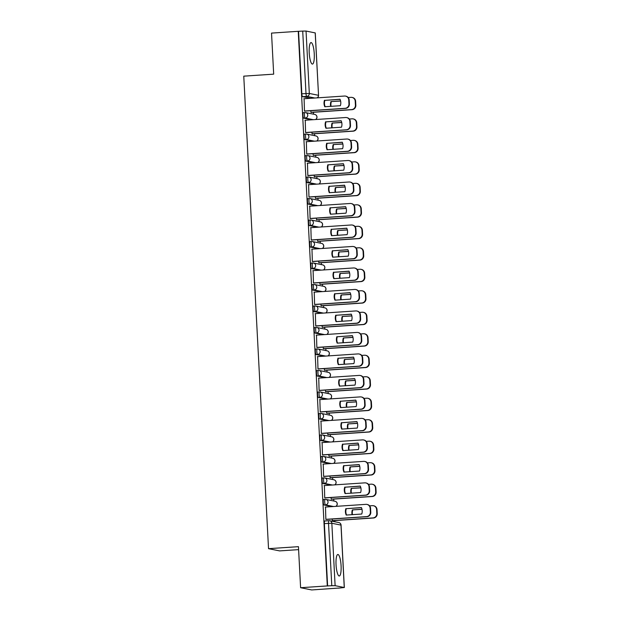 <?xml version="1.0" encoding="UTF-8"?>
<svg xmlns="http://www.w3.org/2000/svg" width="621" height="621" viewBox="0 0 621 621"><rect width="100%" height="100%" fill="white"/><g stroke="black" fill="none" stroke-linecap="round" stroke-linejoin="round"><path stroke-width="0.93" d="M325.125 499.385L323.727 499.478A2.763 0.637 86.2 0 0 323.688 499.47A2.763 0.637 86.2 0 0 323.231 502.102A2.763 0.637 86.2 0 0 324.015 504.982L325.497 504.889A2.763 0.637 -93.8 0 1 324.705 502.001A2.763 0.637 -93.8 0 1 325.163 499.369A2.763 0.637 -93.8 0 1 325.202 499.377A2.763 2.686 101.4 0 1 328.035 501.954A2.763 2.686 -78.6 0 1 325.497 504.889L333.578 506.519M323.999 477.891L322.602 477.984A2.763 0.637 86.2 0 0 322.563 477.984A2.763 0.637 86.2 0 0 322.097 480.607A2.763 0.637 86.2 0 0 322.889 483.495L324.364 483.394A2.763 0.637 -93.8 0 1 323.58 480.514A2.763 0.637 -93.8 0 1 324.038 477.883A2.763 0.637 -93.8 0 1 324.077 477.883A2.763 2.686 101.4 0 1 326.91 480.46A2.763 2.686 -78.6 0 1 324.364 483.394L332.452 485.024M322.873 456.404L321.476 456.497A2.763 0.637 86.2 0 0 321.437 456.489A2.763 0.637 86.2 0 0 320.972 459.121A2.763 0.637 86.2 0 0 321.763 462.001L323.238 461.908A2.763 0.637 -93.8 0 1 322.454 459.02A2.763 0.637 -93.8 0 1 322.912 456.396A2.763 0.637 -93.8 0 1 322.951 456.396A2.763 2.686 101.4 0 1 325.784 458.973A2.763 2.686 -78.6 0 1 323.238 461.908L331.327 463.538M321.748 434.91L320.351 435.003A2.763 0.637 86.2 0 0 320.312 435.003A2.763 0.637 86.2 0 0 319.846 437.626A2.763 0.637 86.2 0 0 320.638 440.514L322.113 440.413A2.763 0.637 -93.8 0 1 321.321 437.533A2.763 0.637 -93.8 0 1 321.787 434.902A2.763 0.637 -93.8 0 1 321.825 434.902A2.763 2.686 101.4 0 1 324.651 437.479A2.763 2.686 -78.6 0 1 322.113 440.413L330.201 442.043M320.622 413.423L319.225 413.516A2.763 0.637 86.2 0 0 319.186 413.508A2.763 0.637 86.2 0 0 318.72 416.14A2.763 0.637 86.2 0 0 319.512 419.02L320.987 418.927A2.763 0.637 -93.8 0 1 320.195 416.039A2.763 0.637 -93.8 0 1 320.661 413.415A2.763 0.637 -93.8 0 1 320.7 413.415A2.763 2.686 101.4 0 1 323.525 415.992A2.763 2.686 -78.6 0 1 320.987 418.927L329.076 420.557M319.497 391.929L318.099 392.022A2.763 0.637 86.2 0 0 318.061 392.022A2.763 0.637 86.2 0 0 317.595 394.645A2.763 0.637 86.2 0 0 318.387 397.533L319.862 397.432A2.763 0.637 -93.8 0 1 319.07 394.552A2.763 0.637 -93.8 0 1 319.536 391.921A2.763 0.637 -93.8 0 1 319.574 391.921A2.763 2.686 101.4 0 1 322.4 394.498A2.763 2.686 -78.6 0 1 319.862 397.432L327.95 399.062M318.371 370.442L316.974 370.535A2.763 0.637 86.2 0 0 316.935 370.527A2.763 0.637 86.2 0 0 316.469 373.159A2.763 0.637 86.2 0 0 317.261 376.047L318.736 375.946A2.763 0.637 -93.8 0 1 317.944 373.058A2.763 0.637 -93.8 0 1 318.41 370.434A2.763 0.637 -93.8 0 1 318.449 370.434A2.763 2.686 101.4 0 1 321.274 373.011A2.763 2.686 -78.6 0 1 318.736 375.946L326.825 377.576M317.238 348.948L315.848 349.041A2.763 0.637 86.2 0 0 315.802 349.041A2.763 0.637 86.2 0 0 315.344 351.665A2.763 0.637 86.2 0 0 316.136 354.552L317.61 354.451A2.763 0.637 -93.8 0 1 316.819 351.571A2.763 0.637 -93.8 0 1 317.284 348.94A2.763 0.637 -93.8 0 1 317.323 348.94A2.763 2.686 101.4 0 1 320.149 351.517A2.763 2.686 -78.6 0 1 317.61 354.451L325.691 356.081M316.112 327.461L314.723 327.554A2.763 0.637 86.2 0 0 314.676 327.546A2.763 0.637 86.2 0 0 314.218 330.178A2.763 0.637 86.2 0 0 315.01 333.066L316.485 332.965A2.763 0.637 -93.8 0 1 315.693 330.077A2.763 0.637 -93.8 0 1 316.151 327.453A2.763 0.637 -93.8 0 1 316.198 327.453A2.763 2.686 101.4 0 1 319.023 330.03A2.763 2.686 -78.6 0 1 316.485 332.965L324.566 334.595M314.987 305.967L313.589 306.06A2.763 0.637 86.2 0 0 313.551 306.06A2.763 0.637 86.2 0 0 313.093 308.684A2.763 0.637 86.2 0 0 313.884 311.571L315.359 311.47A2.763 0.637 -93.8 0 1 314.568 308.59A2.763 0.637 -93.8 0 1 315.026 305.959A2.763 0.637 -93.8 0 1 315.072 305.959A2.763 2.686 101.4 0 1 317.898 308.536A2.763 2.686 -78.6 0 1 315.359 311.47L323.44 313.1M313.861 284.48L312.464 284.573A2.763 0.637 86.2 0 0 312.425 284.565A2.763 0.637 86.2 0 0 311.967 287.197A2.763 0.637 86.2 0 0 312.759 290.085L314.234 289.984A2.763 0.637 -93.8 0 1 313.442 287.096A2.763 0.637 -93.8 0 1 313.9 284.472A2.763 0.637 -93.8 0 1 313.939 284.472A2.763 2.686 101.4 0 1 316.772 287.049A2.763 2.686 -78.6 0 1 314.234 289.984L322.315 291.614M312.736 262.986L311.338 263.079A2.763 0.637 86.2 0 0 311.3 263.079A2.763 0.637 86.2 0 0 310.842 265.703A2.763 0.637 86.2 0 0 311.626 268.59L313.108 268.489A2.763 0.637 -93.8 0 1 312.316 265.609A2.763 0.637 -93.8 0 1 312.774 262.978A2.763 0.637 -93.8 0 1 312.813 262.978A2.763 2.686 101.4 0 1 315.647 265.555A2.763 2.686 -78.6 0 1 313.108 268.489L321.189 270.119M311.61 241.499L310.213 241.592A2.763 0.637 86.2 0 0 310.174 241.585A2.763 0.637 86.2 0 0 309.708 244.216A2.763 0.637 86.2 0 0 310.5 247.104L311.975 247.003A2.763 0.637 -93.8 0 1 311.191 244.115A2.763 0.637 -93.8 0 1 311.649 241.491A2.763 0.637 -93.8 0 1 311.688 241.491A2.763 2.686 101.4 0 1 314.521 244.069A2.763 2.686 -78.6 0 1 311.975 247.003L320.063 248.633M310.484 220.005L309.087 220.098A2.763 0.637 86.2 0 0 309.048 220.098A2.763 0.637 86.2 0 0 308.583 222.722A2.763 0.637 86.2 0 0 309.374 225.609L310.849 225.508A2.763 0.637 -93.8 0 1 310.065 222.629A2.763 0.637 -93.8 0 1 310.523 219.997A2.763 0.637 -93.8 0 1 310.562 220.005A2.763 2.686 101.4 0 1 313.395 222.574A2.763 2.686 -78.6 0 1 310.849 225.508L318.938 227.139M309.359 198.518L307.962 198.611A2.763 0.637 86.2 0 0 307.923 198.604A2.763 0.637 86.2 0 0 307.457 201.235A2.763 0.637 86.2 0 0 308.249 204.123L309.724 204.022A2.763 0.637 -93.8 0 1 308.932 201.134A2.763 0.637 -93.8 0 1 309.398 198.51A2.763 0.637 -93.8 0 1 309.437 198.51A2.763 2.686 101.4 0 1 312.262 201.088A2.763 2.686 -78.6 0 1 309.724 204.022L317.812 205.652M308.233 177.024L306.836 177.117A2.763 0.637 86.2 0 0 306.797 177.117A2.763 0.637 86.2 0 0 306.332 179.741A2.763 0.637 86.2 0 0 307.123 182.628L308.598 182.527A2.763 0.637 -93.8 0 1 307.806 179.648A2.763 0.637 -93.8 0 1 308.272 177.016A2.763 0.637 -93.8 0 1 308.311 177.024A2.763 2.686 101.4 0 1 311.137 179.593A2.763 2.686 -78.6 0 1 308.598 182.527L316.687 184.158M307.108 155.537L305.711 155.63A2.763 0.637 86.2 0 0 305.672 155.623A2.763 0.637 86.2 0 0 305.206 158.254A2.763 0.637 86.2 0 0 305.998 161.142L307.473 161.041A2.763 0.637 -93.8 0 1 306.681 158.153A2.763 0.637 -93.8 0 1 307.147 155.529A2.763 0.637 -93.8 0 1 307.185 155.529A2.763 2.686 101.4 0 1 310.011 158.107A2.763 2.686 -78.6 0 1 307.473 161.041L315.561 162.671M305.982 134.043L304.585 134.136A2.763 0.637 86.2 0 0 304.546 134.136A2.763 0.637 86.2 0 0 304.08 136.76A2.763 0.637 86.2 0 0 304.872 139.647L306.347 139.546A2.763 0.637 -93.8 0 1 305.555 136.667A2.763 0.637 -93.8 0 1 306.021 134.035A2.763 0.637 -93.8 0 1 306.06 134.043A2.763 2.686 101.4 0 1 308.885 136.612A2.763 2.686 -78.6 0 1 306.347 139.546L314.436 141.177M304.849 112.556L303.459 112.649A2.763 0.637 86.2 0 0 303.413 112.642A2.763 0.637 86.2 0 0 302.955 115.273A2.763 0.637 86.2 0 0 303.747 118.161L305.221 118.06A2.763 0.637 -93.8 0 1 304.43 115.172A2.763 0.637 -93.8 0 1 304.895 112.548A2.763 0.637 -93.8 0 1 304.934 112.548A2.763 2.686 101.4 0 1 307.76 115.126A2.763 2.686 -78.6 0 1 305.221 118.06L313.302 119.69M314.257 53.833A10.782 2.484 86.2 0 0 311.02 42.57A10.782 2.484 86.2 0 0 309.219 52.816A10.782 2.484 86.2 0 0 312.456 64.079A10.782 2.484 86.2 0 0 314.257 53.833M341.084 565.747A10.782 2.484 86.2 0 0 337.847 554.483A10.782 2.484 86.2 0 0 336.046 564.73A10.782 2.484 86.2 0 0 339.283 575.993A10.782 2.484 86.2 0 0 341.084 565.747M300.603 587.714L298.445 546.666L268.528 548.669L243.766 76.158L273.682 74.155L271.532 33.099L298.235 31.314L327.298 585.929L300.603 587.714L311.688 589.95L338.383 588.079M334.905 521.78L334.843 520.584M333.819 501.015L333.718 499.09M332.693 479.528L332.592 477.603M331.567 458.034L331.467 456.109M330.442 436.547L330.341 434.622M329.316 415.053L329.215 413.128M328.191 393.567L328.09 391.641M327.057 372.072L326.957 370.147M325.932 350.586L325.831 348.66M324.806 329.091L324.705 327.166M323.681 307.605L323.58 305.679M322.555 286.11L322.454 284.185M321.43 264.624L321.329 262.699M320.304 243.137L320.203 241.204M319.178 221.643L319.078 219.718M318.053 200.156L317.952 198.223M316.927 178.662L316.826 176.737M315.802 157.175L315.701 155.242M314.668 135.681L314.568 133.756M313.543 114.194L313.442 112.261M298.6 549.632L279.613 550.897L268.528 548.669M338.383 588.165L344.259 587.513L335.115 585.665L331.785 585.719L328.517 523.309A2.763 0.637 -93.8 0 1 328.975 520.685A2.763 0.637 -93.8 0 1 329.014 520.685A2.763 2.686 -78.6 0 1 329.704 520.732A2.763 2.763 0 0 0 328.975 520.685L324.814 520.965A2.763 0.637 -93.8 0 1 324.853 520.965L328.936 520.693M327.298 585.929L331.785 585.719M310.702 98.297L302.621 96.666L306.782 96.387A2.763 0.637 -93.8 0 1 305.99 93.507L302.714 31.097L306.044 31.05L315.266 32.929L318.542 95.331L315.196 32.89M302.714 31.097L298.235 31.314M304.104 98.739L304.461 111.081L304.942 111.097M310.834 110.701L310.927 112.378L311.408 112.401M305.229 120.226L305.586 132.568L306.068 132.591M311.959 132.195L312.053 133.872L312.534 133.888M306.355 141.72L306.712 154.062L307.193 154.078M313.093 153.682L313.178 155.359L313.659 155.382M307.48 163.207L307.837 175.549L308.319 175.572M314.218 175.176L314.304 176.853L314.785 176.869M308.606 184.701L308.963 197.043L309.444 197.059M315.344 196.663L315.429 198.34L315.91 198.363M309.732 206.188L310.096 218.53L310.57 218.553M316.469 218.157L316.555 219.834L317.036 219.85M310.857 227.682L311.222 240.024L311.703 240.04M317.595 239.644L317.68 241.321L318.162 241.344M311.983 249.168L312.347 261.511L312.829 261.534M318.72 261.138L318.806 262.815L319.287 262.83M313.108 270.663L313.473 283.005L313.954 283.021M319.846 282.625L319.931 284.302L320.413 284.325M314.242 292.149L314.599 304.492L315.08 304.515M320.972 304.119L321.065 305.796L321.538 305.811M315.367 313.644L315.724 325.978L316.205 326.002M322.097 325.606L322.19 327.283L322.672 327.306M316.493 335.13L316.85 347.473L317.331 347.496M323.223 347.1L323.316 348.777L323.797 348.792M317.618 356.625L317.975 368.959L318.457 368.983M324.348 368.587L324.441 370.263L324.923 370.287M318.744 378.111L319.101 390.454L319.582 390.477M325.482 390.081L325.567 391.758L326.048 391.773M319.869 399.606L320.226 411.94L320.708 411.964M326.607 411.568L326.693 413.244L327.174 413.268M320.995 421.092L321.352 433.435L321.833 433.458M327.733 433.062L327.818 434.739L328.299 434.754M322.12 442.587L322.485 454.921L322.959 454.945M328.858 454.549L328.944 456.225L329.425 456.249M323.246 464.073L323.611 476.416L324.092 476.431M329.984 476.043L330.069 477.72L330.551 477.735M324.372 485.568L324.736 497.902L325.218 497.926M331.109 497.53L331.195 499.206L331.676 499.23M325.497 507.054L325.862 519.397L326.343 519.412M332.103 506.612L324.015 504.982M330.977 485.125L322.889 483.495M329.852 463.631L321.763 462.001M328.726 442.144L320.638 440.514M327.601 420.65L319.512 419.02M326.467 399.163L318.387 397.533M325.342 377.669L317.261 376.047M324.216 356.182L316.136 354.552M323.091 334.688L315.01 333.066M321.965 313.201L313.884 311.571M320.84 291.707L312.759 290.085M319.714 270.22L311.626 268.59M318.589 248.726L310.5 247.104M317.463 227.239L309.374 225.609M316.337 205.745L308.249 204.123M315.212 184.258L307.123 182.628M314.079 162.764L305.998 161.142M312.953 141.278L304.872 139.647M311.827 119.791L303.747 118.161M332.235 519.024L332.32 520.701L332.802 520.716M327.624 585.991L324.356 523.588A2.763 0.637 -93.8 0 1 324.814 520.965M298.561 31.376L301.829 93.779A2.763 0.637 86.2 0 0 302.621 96.666M325.187 106.727A8.64 8.391 101.4 0 1 324.892 100.361L340.067 99.344M304.461 111.019L345.144 108.295A4.145 4.029 -78.6 0 0 348.955 103.893L348.746 99.896A4.145 4.029 -78.6 0 0 345.54 96.1L345.959 96.185A4.145 4.029 101.4 0 1 349.165 99.981L349.375 103.979A4.145 4.029 101.4 0 1 345.563 108.38L304.655 111.12M324.473 100.276A8.64 8.391 101.4 0 0 324.814 106.75L340.355 105.71A8.64 8.391 101.4 0 0 340.013 99.236L324.892 100.361M345.54 96.1A4.145 4.029 -78.6 0 0 344.508 96.038L303.816 98.755M340.618 101.044L330.939 101.58A8.64 8.391 -78.6 0 0 330.698 106.362M330.939 101.58L340.587 100.936M310.919 112.323L351.61 109.599A4.145 4.029 -78.6 0 0 355.422 105.197L355.212 101.2A4.145 4.029 -78.6 0 0 350.966 97.334L348.202 97.52M331.358 101.665A8.64 8.391 -78.6 0 0 331.094 106.331M352.006 97.404L352.425 97.489A4.145 4.029 101.4 0 1 355.631 101.285L355.841 105.283A4.145 4.029 101.4 0 1 352.029 109.684L351.61 109.599M311.121 112.417L352.029 109.684M326.312 128.221A8.64 8.391 101.4 0 1 326.017 121.856L341.193 120.839M305.586 132.506L346.27 129.789A4.145 4.029 -78.6 0 0 350.081 125.38L349.871 121.39A4.145 4.029 -78.6 0 0 346.665 117.594L347.085 117.679A4.145 4.029 101.4 0 1 350.291 121.475L350.5 125.465A4.145 4.029 101.4 0 1 346.689 129.867L305.78 132.607M325.598 121.77A8.64 8.391 101.4 0 0 325.94 128.244L341.48 127.204A8.64 8.391 101.4 0 0 341.139 120.73L326.017 121.856M346.665 117.594A4.145 4.029 -78.6 0 0 345.633 117.524L304.942 120.249M327.438 149.708A8.64 8.391 101.4 0 1 327.143 143.342L342.318 142.325M306.712 154L347.395 151.276A4.145 4.029 -78.6 0 0 351.207 146.874L350.997 142.877A4.145 4.029 -78.6 0 0 347.791 139.081L348.21 139.166A4.145 4.029 101.4 0 1 351.416 142.962L351.626 146.96A4.145 4.029 101.4 0 1 347.822 151.361L306.906 154.101M326.724 143.257A8.64 8.391 101.4 0 0 327.065 149.731L342.606 148.691A8.64 8.391 101.4 0 0 342.264 142.217L327.143 143.342M347.791 139.081A4.145 4.029 -78.6 0 0 346.759 139.019L306.068 141.735M328.563 171.202A8.64 8.391 101.4 0 1 328.268 164.837L343.444 163.82M307.837 175.487L348.528 172.77A4.145 4.029 -78.6 0 0 352.332 168.361L352.123 164.371A4.145 4.029 -78.6 0 0 348.917 160.575L349.336 160.66A4.145 4.029 101.4 0 1 352.542 164.456L352.751 168.446A4.145 4.029 101.4 0 1 348.948 172.848L308.032 175.588M327.849 164.751A8.64 8.391 101.4 0 0 328.191 171.225L343.731 170.185A8.64 8.391 101.4 0 0 343.39 163.711L328.268 164.837M348.917 160.575A4.145 4.029 -78.6 0 0 347.884 160.505L307.193 163.23M341.744 122.539L332.064 123.074A8.64 8.391 -78.6 0 0 331.824 127.848M332.064 123.074L341.721 122.422M312.045 133.81L352.736 131.085A4.145 4.029 -78.6 0 0 356.547 126.684L356.338 122.694A4.145 4.029 -78.6 0 0 352.091 118.828L349.328 119.015M332.483 123.152A8.64 8.391 -78.6 0 0 332.219 127.825M353.132 118.898L353.551 118.984A4.145 4.029 101.4 0 1 356.757 122.772L356.966 126.769A4.145 4.029 101.4 0 1 353.155 131.171L352.736 131.085M312.247 133.911L353.155 131.171M342.87 144.025L333.19 144.561A8.64 8.391 -78.6 0 0 332.949 149.343M333.19 144.561L342.846 143.917M313.17 155.304L353.861 152.58A4.145 4.029 -78.6 0 0 357.673 148.178L357.463 144.181A4.145 4.029 -78.6 0 0 353.217 140.315L350.454 140.501M333.609 144.646A8.64 8.391 -78.6 0 0 333.345 149.312M354.257 140.385L354.676 140.47A4.145 4.029 101.4 0 1 357.882 144.266L358.092 148.264A4.145 4.029 101.4 0 1 354.28 152.665L353.861 152.58M313.372 155.397L354.28 152.665M343.995 165.52L334.315 166.048A8.64 8.391 -78.6 0 0 334.075 170.829M334.315 166.048L343.972 165.403M314.304 176.791L354.987 174.066A4.145 4.029 -78.6 0 0 358.798 169.665L358.589 165.667A4.145 4.029 -78.6 0 0 354.343 161.809L351.579 161.996M334.735 166.133A8.64 8.391 -78.6 0 0 334.471 170.806M355.383 161.879L355.802 161.965A4.145 4.029 101.4 0 1 359.008 165.753L359.217 169.75A4.145 4.029 101.4 0 1 355.406 174.152L354.987 174.066M314.498 176.892L355.406 174.152M329.689 192.689A8.64 8.391 101.4 0 1 329.402 186.323L344.57 185.306M308.963 196.981L349.654 194.257A4.145 4.029 -78.6 0 0 353.458 189.855L353.248 185.858A4.145 4.029 -78.6 0 0 350.042 182.062L350.461 182.147A4.145 4.029 101.4 0 1 353.667 185.943L353.877 189.941A4.145 4.029 101.4 0 1 350.073 194.342L309.165 197.082M328.975 186.238A8.64 8.391 101.4 0 0 329.316 192.712L344.857 191.672A8.64 8.391 101.4 0 0 344.523 185.198L329.402 186.323M350.042 182.062A4.145 4.029 -78.6 0 0 349.01 182L308.319 184.716M330.814 214.183A8.64 8.391 101.4 0 1 330.527 207.818L345.695 206.801M310.089 218.468L350.78 215.743A4.145 4.029 -78.6 0 0 354.583 211.342L354.374 207.352A4.145 4.029 -78.6 0 0 351.168 203.556L351.587 203.641A4.145 4.029 101.4 0 1 354.801 207.437L355.01 211.427A4.145 4.029 101.4 0 1 351.199 215.829L310.29 218.569M330.108 207.732A8.64 8.391 101.4 0 0 330.442 214.206L345.982 213.166A8.64 8.391 101.4 0 0 345.649 206.692L330.527 207.818M351.168 203.556A4.145 4.029 -78.6 0 0 350.135 203.486L309.444 206.211M345.121 187.006L335.441 187.542A8.64 8.391 -78.6 0 0 335.208 192.324M335.441 187.542L345.097 186.898M315.429 198.285L356.112 195.561A4.145 4.029 -78.6 0 0 359.924 191.159L359.714 187.162A4.145 4.029 -78.6 0 0 355.476 183.296L352.705 183.482M335.86 187.627A8.64 8.391 -78.6 0 0 335.596 192.293M356.508 183.366L356.928 183.451A4.145 4.029 101.4 0 1 360.133 187.247L360.343 191.245A4.145 4.029 101.4 0 1 356.532 195.646L356.112 195.561M315.623 198.378L356.532 195.646M346.246 208.501L336.566 209.029A8.64 8.391 -78.6 0 0 336.334 213.81M336.566 209.029L346.223 208.384M316.555 219.772L357.238 217.047A4.145 4.029 -78.6 0 0 361.049 212.646L360.84 208.648A4.145 4.029 -78.6 0 0 356.601 204.79L353.83 204.977M336.986 209.114A8.64 8.391 -78.6 0 0 336.729 213.787M357.634 204.86L358.053 204.938A4.145 4.029 101.4 0 1 361.259 208.734L361.469 212.731A4.145 4.029 101.4 0 1 357.665 217.133L357.238 217.047M316.749 219.873L357.665 217.133M331.94 235.67A8.64 8.391 101.4 0 1 331.653 229.304L346.821 228.287M311.214 239.962L351.905 237.238A4.145 4.029 -78.6 0 0 355.709 232.836L355.507 228.839A4.145 4.029 -78.6 0 0 352.293 225.043L352.72 225.128A4.145 4.029 101.4 0 1 355.926 228.924L356.136 232.922A4.145 4.029 101.4 0 1 352.324 237.323L311.416 240.063M331.234 229.219A8.64 8.391 101.4 0 0 331.567 235.693L347.108 234.653A8.64 8.391 101.4 0 0 346.774 228.179L331.653 229.304M352.293 225.043A4.145 4.029 -78.6 0 0 351.261 224.981L310.57 227.697M333.066 257.164A8.64 8.391 101.4 0 1 332.778 250.799L347.946 249.782M312.34 261.449L353.031 258.724A4.145 4.029 -78.6 0 0 356.842 254.323L356.633 250.333A4.145 4.029 -78.6 0 0 353.427 246.537L353.846 246.622A4.145 4.029 101.4 0 1 357.052 250.418L357.261 254.408A4.145 4.029 101.4 0 1 353.45 258.81L312.542 261.55M332.359 250.713A8.64 8.391 101.4 0 0 332.693 257.187L348.241 256.147A8.64 8.391 101.4 0 0 347.9 249.673L332.778 250.799M353.427 246.537A4.145 4.029 -78.6 0 0 352.386 246.467L311.703 249.192M334.191 278.65A8.64 8.391 101.4 0 1 333.904 272.285L349.072 271.268M313.465 282.943L354.156 280.218A4.145 4.029 -78.6 0 0 357.968 275.817L357.758 271.819A4.145 4.029 -78.6 0 0 354.552 268.024L354.971 268.109A4.145 4.029 101.4 0 1 358.177 271.905L358.387 275.903A4.145 4.029 101.4 0 1 354.575 280.304L313.667 283.044M333.485 272.2A8.64 8.391 101.4 0 0 333.819 278.674L349.367 277.634A8.64 8.391 101.4 0 0 349.025 271.16L333.904 272.285M354.552 268.024A4.145 4.029 -78.6 0 0 353.512 267.954L312.829 270.678M335.317 300.145A8.64 8.391 101.4 0 1 335.03 293.78L350.197 292.763M314.591 304.43L355.282 301.705A4.145 4.029 -78.6 0 0 359.093 297.304L358.884 293.314A4.145 4.029 -78.6 0 0 355.678 289.518L356.097 289.603A4.145 4.029 101.4 0 1 359.303 293.399L359.512 297.389A4.145 4.029 101.4 0 1 355.701 301.79L314.793 304.531M334.61 293.694A8.64 8.391 101.4 0 0 334.952 300.168L350.492 299.128A8.64 8.391 101.4 0 0 350.151 292.654L335.03 293.78M355.678 289.518A4.145 4.029 -78.6 0 0 354.638 289.448L313.954 292.173M336.442 321.631A8.64 8.391 101.4 0 1 336.155 315.266L351.323 314.249M315.724 325.924L356.407 323.199A4.145 4.029 -78.6 0 0 360.219 318.798L360.009 314.8A4.145 4.029 -78.6 0 0 356.803 311.005L357.222 311.09A4.145 4.029 101.4 0 1 360.428 314.886L360.638 318.884A4.145 4.029 101.4 0 1 356.827 323.285L315.918 326.025M335.736 315.181A8.64 8.391 101.4 0 0 336.077 321.655L351.618 320.615A8.64 8.391 101.4 0 0 351.276 314.141L336.155 315.266M356.803 311.005A4.145 4.029 -78.6 0 0 355.763 310.935L315.08 313.659M337.576 343.126A8.64 8.391 101.4 0 1 337.281 336.761L352.456 335.744M316.85 347.411L357.533 344.686A4.145 4.029 -78.6 0 0 361.344 340.285L361.135 336.295A4.145 4.029 -78.6 0 0 357.929 332.499L358.348 332.584A4.145 4.029 101.4 0 1 361.554 336.38L361.764 340.37A4.145 4.029 101.4 0 1 357.952 344.771L317.044 347.512M336.861 336.675A8.64 8.391 101.4 0 0 337.203 343.149L352.744 342.109A8.64 8.391 101.4 0 0 352.402 335.635L337.281 336.761M357.929 332.499A4.145 4.029 -78.6 0 0 356.896 332.429L316.205 335.154M338.701 364.612A8.64 8.391 101.4 0 1 338.406 358.247L353.582 357.23M317.975 368.905L358.659 366.18A4.145 4.029 -78.6 0 0 362.47 361.779L362.26 357.781A4.145 4.029 -78.6 0 0 359.054 353.986L359.474 354.071A4.145 4.029 101.4 0 1 362.68 357.867L362.889 361.864A4.145 4.029 101.4 0 1 359.078 366.266L318.169 369.006M337.987 358.162A8.64 8.391 101.4 0 0 338.329 364.636L353.869 363.595A8.64 8.391 101.4 0 0 353.528 357.122L338.406 358.247M359.054 353.986A4.145 4.029 -78.6 0 0 358.022 353.916L317.331 356.64M339.827 386.107A8.64 8.391 101.4 0 1 339.532 379.741L354.707 378.725M319.101 390.392L359.784 387.667A4.145 4.029 -78.6 0 0 363.595 383.266L363.386 379.276A4.145 4.029 -78.6 0 0 360.18 375.48L360.599 375.565A4.145 4.029 101.4 0 1 363.805 379.361L364.015 383.351A4.145 4.029 101.4 0 1 360.211 387.752L319.295 390.493M339.113 379.656A8.64 8.391 101.4 0 0 339.454 386.13L354.995 385.09A8.64 8.391 101.4 0 0 354.653 378.616L339.532 379.741M360.18 375.48A4.145 4.029 -78.6 0 0 359.148 375.41L318.457 378.135M347.372 229.987L337.692 230.523A8.64 8.391 -78.6 0 0 337.459 235.305M337.692 230.523L347.349 229.879M317.68 241.266L358.364 238.542A4.145 4.029 -78.6 0 0 362.175 234.14L361.965 230.143A4.145 4.029 -78.6 0 0 357.727 226.277L354.956 226.463M338.111 230.608A8.64 8.391 -78.6 0 0 337.855 235.274M358.759 226.347L359.179 226.432A4.145 4.029 101.4 0 1 362.385 230.228L362.594 234.226A4.145 4.029 101.4 0 1 358.791 238.627L358.364 238.542M317.874 241.359L358.791 238.627M348.497 251.482L338.818 252.01A8.64 8.391 -78.6 0 0 338.585 256.791M338.818 252.01L348.474 251.365M318.806 262.753L359.497 260.028A4.145 4.029 -78.6 0 0 363.301 255.627L363.091 251.629A4.145 4.029 -78.6 0 0 358.853 247.771L356.089 247.958M339.237 252.095A8.64 8.391 -78.6 0 0 338.981 256.768M359.885 247.841L360.304 247.919A4.145 4.029 101.4 0 1 363.51 251.715L363.72 255.712A4.145 4.029 101.4 0 1 359.916 260.114L359.497 260.028M319 262.854L359.916 260.114M349.623 272.968L339.943 273.504A8.64 8.391 -78.6 0 0 339.71 278.286M339.943 273.504L349.6 272.86M319.931 284.247L360.622 281.523A4.145 4.029 -78.6 0 0 364.426 277.121L364.216 273.124A4.145 4.029 -78.6 0 0 359.978 269.258L357.215 269.444M340.37 273.589A8.64 8.391 -78.6 0 0 340.106 278.255M361.011 269.328L361.43 269.413A4.145 4.029 101.4 0 1 364.636 273.209L364.845 277.199A4.145 4.029 101.4 0 1 361.042 281.608L360.622 281.523M320.133 284.34L361.042 281.608M350.749 294.455L341.076 294.991A8.64 8.391 -78.6 0 0 340.836 299.772M341.076 294.991L350.725 294.346M321.057 305.734L361.748 303.009A4.145 4.029 -78.6 0 0 365.552 298.608L365.342 294.61A4.145 4.029 -78.6 0 0 361.104 290.752L358.34 290.939M341.496 295.076A8.64 8.391 -78.6 0 0 341.232 299.749M362.136 290.822L362.555 290.9A4.145 4.029 101.4 0 1 365.769 294.696L365.979 298.693A4.145 4.029 101.4 0 1 362.167 303.095L361.748 303.009M321.259 305.835L362.167 303.095M351.882 315.949L342.202 316.485A8.64 8.391 -78.6 0 0 341.961 321.259M342.202 316.485L351.851 315.841M322.183 327.22L362.874 324.504A4.145 4.029 -78.6 0 0 366.685 320.102L366.475 316.105A4.145 4.029 -78.6 0 0 362.229 312.239L359.466 312.425M342.621 316.57A8.64 8.391 -78.6 0 0 342.357 321.236M363.262 312.309L363.689 312.394A4.145 4.029 101.4 0 1 366.895 316.19L367.104 320.18A4.145 4.029 101.4 0 1 363.293 324.589L362.874 324.504M322.384 327.321L363.293 324.589M353.007 337.436L343.328 337.971A8.64 8.391 -78.6 0 0 343.087 342.753M343.328 337.971L352.976 337.327M323.308 348.715L363.999 345.99A4.145 4.029 -78.6 0 0 367.811 341.589L367.601 337.591A4.145 4.029 -78.6 0 0 363.355 333.733L360.591 333.919M343.747 338.057A8.64 8.391 -78.6 0 0 343.483 342.73M364.395 333.795L364.814 333.881A4.145 4.029 101.4 0 1 368.02 337.677L368.23 341.674A4.145 4.029 101.4 0 1 364.418 346.076L363.999 345.99M323.51 348.816L364.418 346.076M354.133 358.93L344.453 359.466A8.64 8.391 -78.6 0 0 344.213 364.24M344.453 359.466L354.11 358.822M324.434 370.201L365.125 367.485A4.145 4.029 -78.6 0 0 368.936 363.083L368.727 359.085A4.145 4.029 -78.6 0 0 364.48 355.22L361.717 355.406M344.872 359.551A8.64 8.391 -78.6 0 0 344.608 364.216M365.521 355.29L365.94 355.375A4.145 4.029 101.4 0 1 369.146 359.171L369.355 363.161A4.145 4.029 101.4 0 1 365.544 367.57L365.125 367.485M324.636 370.302L365.544 367.57M355.259 380.417L345.579 380.952A8.64 8.391 -78.6 0 0 345.338 385.734M345.579 380.952L355.235 380.308M325.559 391.696L366.25 388.971A4.145 4.029 -78.6 0 0 370.062 384.57L369.852 380.572A4.145 4.029 -78.6 0 0 365.606 376.714L362.843 376.9M345.998 381.038A8.64 8.391 -78.6 0 0 345.734 385.711M366.646 376.776L367.065 376.862A4.145 4.029 101.4 0 1 370.271 380.657L370.481 384.655A4.145 4.029 101.4 0 1 366.669 389.056L366.25 388.971M325.761 391.797L366.669 389.056M340.952 407.593A8.64 8.391 101.4 0 1 340.657 401.228L355.833 400.211M320.226 411.886L360.917 409.161A4.145 4.029 -78.6 0 0 364.721 404.76L364.511 400.762A4.145 4.029 -78.6 0 0 361.306 396.966L361.725 397.052A4.145 4.029 101.4 0 1 364.931 400.848L365.14 404.845A4.145 4.029 101.4 0 1 361.337 409.247L320.42 411.979M340.238 401.143A8.64 8.391 101.4 0 0 340.58 407.617L356.12 406.576A8.64 8.391 101.4 0 0 355.779 400.103L340.657 401.228M361.306 396.966A4.145 4.029 -78.6 0 0 360.273 396.897L319.582 399.621M342.078 429.08A8.64 8.391 101.4 0 1 341.791 422.715L356.959 421.706M321.352 433.373L362.043 430.648A4.145 4.029 -78.6 0 0 365.847 426.247L365.637 422.257A4.145 4.029 -78.6 0 0 362.431 418.461L362.85 418.546A4.145 4.029 101.4 0 1 366.056 422.334L366.266 426.332A4.145 4.029 101.4 0 1 362.462 430.733L321.554 433.474M341.364 422.637A8.64 8.391 101.4 0 0 341.705 429.111L357.246 428.071A8.64 8.391 101.4 0 0 356.912 421.597L341.791 422.715M362.431 418.461A4.145 4.029 -78.6 0 0 361.399 418.391L320.708 421.116M343.203 450.574A8.64 8.391 101.4 0 1 342.916 444.209L358.084 443.192M322.478 454.867L363.169 452.142A4.145 4.029 -78.6 0 0 366.972 447.741L366.763 443.743A4.145 4.029 -78.6 0 0 363.557 439.947L363.976 440.033A4.145 4.029 101.4 0 1 367.19 443.829L367.399 447.826A4.145 4.029 101.4 0 1 363.588 452.228L322.679 454.96M342.497 444.124A8.64 8.391 101.4 0 0 342.831 450.598L358.371 449.557A8.64 8.391 101.4 0 0 358.038 443.083L342.916 444.209M363.557 439.947A4.145 4.029 -78.6 0 0 362.524 439.878L321.833 442.602M344.329 472.061A8.64 8.391 101.4 0 1 344.042 465.696L359.21 464.687M323.603 476.354L364.294 473.629A4.145 4.029 -78.6 0 0 368.098 469.228L367.896 465.238A4.145 4.029 -78.6 0 0 364.682 461.442L365.109 461.527A4.145 4.029 101.4 0 1 368.315 465.315L368.525 469.313A4.145 4.029 101.4 0 1 364.713 473.714L323.805 476.454M343.623 465.618A8.64 8.391 101.4 0 0 343.956 472.092L359.497 471.052A8.64 8.391 101.4 0 0 359.163 464.578L344.042 465.696M364.682 461.442A4.145 4.029 -78.6 0 0 363.65 461.372L322.959 464.097M345.455 493.555A8.64 8.391 101.4 0 1 345.167 487.19L360.335 486.173M324.729 497.848L365.42 495.123A4.145 4.029 -78.6 0 0 369.231 490.722L369.021 486.724A4.145 4.029 -78.6 0 0 365.816 482.928L366.235 483.014A4.145 4.029 101.4 0 1 369.441 486.81L369.65 490.807A4.145 4.029 101.4 0 1 365.839 495.209L324.93 497.941M344.748 487.105A8.64 8.391 101.4 0 0 345.082 493.579L360.63 492.538A8.64 8.391 101.4 0 0 360.289 486.064L345.167 487.19M365.816 482.928A4.145 4.029 -78.6 0 0 364.775 482.859L324.092 485.583M346.58 515.042A8.64 8.391 101.4 0 1 346.293 508.677L361.461 507.668M325.854 519.335L366.545 516.61A4.145 4.029 -78.6 0 0 370.357 512.209L370.147 508.219A4.145 4.029 -78.6 0 0 366.941 504.423L367.36 504.508A4.145 4.029 101.4 0 1 370.566 508.296L370.776 512.294A4.145 4.029 101.4 0 1 366.964 516.695L326.056 519.435M345.874 508.599A8.64 8.391 101.4 0 0 346.207 515.073L361.756 514.033A8.64 8.391 101.4 0 0 361.414 507.559L346.293 508.677M366.941 504.423A4.145 4.029 -78.6 0 0 365.901 504.353L325.218 507.078M356.384 401.911L346.704 402.447A8.64 8.391 -78.6 0 0 346.464 407.221M346.704 402.447L356.361 401.803M326.693 413.182L367.376 410.465A4.145 4.029 -78.6 0 0 371.187 406.064L370.978 402.066A4.145 4.029 -78.6 0 0 366.732 398.201L363.968 398.387M347.123 402.532A8.64 8.391 -78.6 0 0 346.86 407.197M367.772 398.271L368.191 398.356A4.145 4.029 101.4 0 1 371.397 402.152L371.606 406.142A4.145 4.029 101.4 0 1 367.795 410.551L367.376 410.465M326.887 413.283L367.795 410.551M357.51 423.398L347.83 423.933A8.64 8.391 -78.6 0 0 347.597 428.715M347.83 423.933L357.486 423.289M327.818 434.677L368.501 431.952A4.145 4.029 -78.6 0 0 372.313 427.551L372.103 423.553A4.145 4.029 -78.6 0 0 367.865 419.695L365.094 419.874M348.249 424.019A8.64 8.391 -78.6 0 0 347.985 428.692M368.897 419.757L369.316 419.843A4.145 4.029 101.4 0 1 372.522 423.638L372.732 427.636A4.145 4.029 101.4 0 1 368.921 432.037L368.501 431.952M328.012 434.778L368.921 432.037M358.635 444.892L348.955 445.428A8.64 8.391 -78.6 0 0 348.723 450.202M348.955 445.428L358.612 444.783M328.944 456.163L369.627 453.446A4.145 4.029 -78.6 0 0 373.438 449.037L373.229 445.047A4.145 4.029 -78.6 0 0 368.99 441.182L366.219 441.368M349.375 445.513A8.64 8.391 -78.6 0 0 349.118 450.178M370.023 441.252L370.442 441.337A4.145 4.029 101.4 0 1 373.648 445.133L373.858 449.123A4.145 4.029 101.4 0 1 370.046 453.524L369.627 453.446M329.138 456.264L370.046 453.524M359.761 466.379L350.081 466.914A8.64 8.391 -78.6 0 0 349.848 471.696M350.081 466.914L359.738 466.27M330.069 477.658L370.753 474.933A4.145 4.029 -78.6 0 0 374.564 470.532L374.354 466.534A4.145 4.029 -78.6 0 0 370.116 462.676L367.345 462.855M350.5 467A8.64 8.391 -78.6 0 0 350.244 471.665M371.148 462.738L371.568 462.824A4.145 4.029 101.4 0 1 374.774 466.619L374.983 470.617A4.145 4.029 101.4 0 1 371.179 475.018L370.753 474.933M330.263 477.759L371.179 475.018M360.886 487.873L351.207 488.409A8.64 8.391 -78.6 0 0 350.974 493.183M351.207 488.409L360.863 487.764M331.195 499.144L371.886 496.427A4.145 4.029 -78.6 0 0 375.689 492.018L375.48 488.028A4.145 4.029 -78.6 0 0 371.242 484.163L368.478 484.349M351.626 488.494A8.64 8.391 -78.6 0 0 351.37 493.159M372.274 484.233L372.693 484.318A4.145 4.029 101.4 0 1 375.899 488.114L376.109 492.104A4.145 4.029 101.4 0 1 372.305 496.505L371.886 496.427M331.389 499.245L372.305 496.505M362.012 509.36L352.332 509.895A8.64 8.391 -78.6 0 0 352.099 514.677M352.332 509.895L361.989 509.251M332.32 520.639L373.011 517.914A4.145 4.029 -78.6 0 0 376.815 513.513L376.605 509.515A4.145 4.029 -78.6 0 0 372.367 505.657L369.604 505.836M352.759 509.981A8.64 8.391 -78.6 0 0 352.495 514.646M373.4 505.719L373.819 505.805A4.145 4.029 101.4 0 1 377.025 509.6L377.234 513.598A4.145 4.029 101.4 0 1 373.431 517.999L373.011 517.914M332.522 520.74L373.431 517.999M344.259 587.513L340.991 525.102L331.839 523.262L335.115 585.665M314.863 98.017L306.782 96.387A2.763 2.686 101.4 0 0 309.32 93.453L318.464 95.3A2.763 2.686 101.4 0 1 317.098 97.87M306.044 31.05L309.32 93.453L301.829 93.779M315.538 119.543A2.763 2.686 -78.6 0 0 314.769 114.435A2.763 2.763 0 0 1 315.615 119.535M316.663 141.029A2.763 2.686 -78.6 0 0 315.895 135.929A2.763 2.763 0 0 1 316.741 141.021M317.789 162.523A2.763 2.686 -78.6 0 0 317.02 157.416A2.763 2.763 0 0 1 317.867 162.516M318.915 184.01A2.763 2.686 -78.6 0 0 318.146 178.91A2.763 2.763 0 0 1 318.992 184.002M320.04 205.497A2.763 2.686 -78.6 0 0 319.272 200.397A2.763 2.763 0 0 1 320.125 205.497M321.173 226.991A2.763 2.686 -78.6 0 0 320.397 221.891A2.763 2.763 0 0 1 321.251 226.983M322.299 248.478A2.763 2.686 -78.6 0 0 321.523 243.378A2.763 2.763 0 0 1 322.377 248.478M323.425 269.972A2.763 2.686 -78.6 0 0 322.656 264.872A2.763 2.763 0 0 1 323.502 269.964M324.55 291.459A2.763 2.686 -78.6 0 0 323.782 286.359A2.763 2.763 0 0 1 324.628 291.459M325.676 312.953A2.763 2.686 -78.6 0 0 324.907 307.853A2.763 2.763 0 0 1 325.753 312.945M326.801 334.44A2.763 2.686 -78.6 0 0 326.033 329.34A2.763 2.763 0 0 1 326.879 334.44M327.927 355.934A2.763 2.686 -78.6 0 0 327.158 350.834A2.763 2.763 0 0 1 328.004 355.926M329.052 377.421A2.763 2.686 -78.6 0 0 328.284 372.321A2.763 2.763 0 0 1 329.13 377.421M330.178 398.915A2.763 2.686 -78.6 0 0 329.409 393.815A2.763 2.763 0 0 1 330.256 398.907M331.303 420.401A2.763 2.686 -78.6 0 0 330.535 415.302A2.763 2.763 0 0 1 331.381 420.401M332.429 441.896A2.763 2.686 -78.6 0 0 331.661 436.796A2.763 2.763 0 0 1 332.514 441.888M333.562 463.382A2.763 2.686 -78.6 0 0 332.786 458.282A2.763 2.763 0 0 1 333.64 463.382M334.688 484.877A2.763 2.686 -78.6 0 0 333.912 479.777A2.763 2.763 0 0 1 334.766 484.869M335.814 506.363A2.763 2.686 -78.6 0 0 335.037 501.263A2.763 2.763 0 0 1 335.891 506.363M324.356 523.588L331.839 523.262A2.763 2.686 -78.6 0 0 329.704 520.732L338.849 522.572A2.763 2.686 -78.6 0 1 340.991 525.102L341.069 525.141A2.763 2.763 0 0 0 338.849 522.572M345.144 108.295L345.563 108.38M348.955 103.893L349.375 103.979M348.746 99.896L349.165 99.981M355.631 101.285L355.212 101.2M355.841 105.283L355.422 105.197M346.27 129.789L346.689 129.867M350.081 125.38L350.5 125.465M349.871 121.39L350.291 121.475M347.395 151.276L347.822 151.361M351.207 146.874L351.626 146.96M350.997 142.877L351.416 142.962M348.528 172.77L348.948 172.848M352.332 168.361L352.751 168.446M352.123 164.371L352.542 164.456M356.757 122.772L356.338 122.694M356.966 126.769L356.547 126.684M357.882 144.266L357.463 144.181M358.092 148.264L357.673 148.178M359.008 165.753L358.589 165.667M359.217 169.75L358.798 169.665M349.654 194.257L350.073 194.342M353.458 189.855L353.877 189.941M353.248 185.858L353.667 185.943M350.78 215.743L351.199 215.829M354.583 211.342L355.01 211.427M354.374 207.352L354.801 207.437M360.133 187.247L359.714 187.162M360.343 191.245L359.924 191.159M361.259 208.734L360.84 208.648M361.469 212.731L361.049 212.646M351.905 237.238L352.324 237.323M355.709 232.836L356.136 232.922M355.507 228.839L355.926 228.924M353.031 258.724L353.45 258.81M356.842 254.323L357.261 254.408M356.633 250.333L357.052 250.418M354.156 280.218L354.575 280.304M357.968 275.817L358.387 275.903M357.758 271.819L358.177 271.905M355.282 301.705L355.701 301.79M359.093 297.304L359.512 297.389M358.884 293.314L359.303 293.399M356.407 323.199L356.827 323.285M360.219 318.798L360.638 318.884M360.009 314.8L360.428 314.886M357.533 344.686L357.952 344.771M361.344 340.285L361.764 340.37M361.135 336.295L361.554 336.38M358.659 366.18L359.078 366.266M362.47 361.779L362.889 361.864M362.26 357.781L362.68 357.867M359.784 387.667L360.211 387.752M363.595 383.266L364.015 383.351M363.386 379.276L363.805 379.361M362.385 230.228L361.965 230.143M362.594 234.226L362.175 234.14M363.51 251.715L363.091 251.629M363.72 255.712L363.301 255.627M364.636 273.209L364.216 273.124M364.845 277.199L364.426 277.121M365.769 294.696L365.342 294.61M365.979 298.693L365.552 298.608M366.895 316.19L366.475 316.105M367.104 320.18L366.685 320.102M368.02 337.677L367.601 337.591M368.23 341.674L367.811 341.589M369.146 359.171L368.727 359.085M369.355 363.161L368.936 363.083M370.271 380.657L369.852 380.572M370.481 384.655L370.062 384.57M360.917 409.161L361.337 409.247M364.721 404.76L365.14 404.845M364.511 400.762L364.931 400.848M362.043 430.648L362.462 430.733M365.847 426.247L366.266 426.332M365.637 422.257L366.056 422.334M363.169 452.142L363.588 452.228M366.972 447.741L367.399 447.826M366.763 443.743L367.19 443.829M364.294 473.629L364.713 473.714M368.098 469.228L368.525 469.313M367.896 465.238L368.315 465.315M365.42 495.123L365.839 495.209M369.231 490.722L369.65 490.807M369.021 486.724L369.441 486.81M366.545 516.61L366.964 516.695M370.357 512.209L370.776 512.294M370.147 508.219L370.566 508.296M371.397 402.152L370.978 402.066M371.606 406.142L371.187 406.064M372.522 423.638L372.103 423.553M372.732 427.636L372.313 427.551M373.648 445.133L373.229 445.047M373.858 449.123L373.438 449.037M374.774 466.619L374.354 466.534M374.983 470.617L374.564 470.532M375.899 488.114L375.48 488.028M376.109 492.104L375.689 492.018M377.025 509.6L376.605 509.515M377.234 513.598L376.815 513.513M323.688 499.47L325.163 499.369A2.763 2.763 0 0 1 325.893 499.424L335.037 501.263M322.563 477.984L324.038 477.883A2.763 2.763 0 0 1 324.767 477.929L333.912 479.777M321.437 456.489L322.912 456.396A2.763 2.763 0 0 1 323.642 456.443L332.786 458.282M320.312 435.003L321.787 434.902A2.763 2.763 0 0 1 322.516 434.948L331.661 436.796M319.186 413.508L320.661 413.415A2.763 2.763 0 0 1 321.391 413.462L330.535 415.302M318.061 392.022L319.536 391.921A2.763 2.763 0 0 1 320.265 391.967L329.409 393.815M316.935 370.527L318.41 370.434A2.763 2.763 0 0 1 319.14 370.481L328.284 372.321M315.802 349.041L317.284 348.94A2.763 2.763 0 0 1 318.014 348.986L327.158 350.834M314.676 327.546L316.151 327.453A2.763 2.763 0 0 1 316.889 327.5L326.033 329.34M313.551 306.06L315.026 305.959A2.763 2.763 0 0 1 315.755 306.006L324.907 307.853M312.425 284.565L313.9 284.472A2.763 2.763 0 0 1 314.63 284.519L323.782 286.359M311.3 263.079L312.774 262.978A2.763 2.763 0 0 1 313.504 263.025L322.656 264.872M310.174 241.585L311.649 241.491A2.763 2.763 0 0 1 312.379 241.538L321.523 243.378M309.048 220.098L310.523 219.997A2.763 2.763 0 0 1 311.253 220.044L320.397 221.891M307.923 198.604L309.398 198.51A2.763 2.763 0 0 1 310.127 198.557L319.272 200.397M306.797 177.117L308.272 177.016A2.763 2.763 0 0 1 309.002 177.063L318.146 178.91M305.672 155.623L307.147 155.529A2.763 2.763 0 0 1 307.876 155.576L317.02 157.416M304.546 134.136L306.021 134.035A2.763 2.763 0 0 1 306.751 134.082L315.895 135.929M303.413 112.642L304.895 112.548A2.763 2.763 0 0 1 305.625 112.595L314.769 114.435M344.337 587.544L341.069 525.141M317.176 97.862A2.763 2.763 0 0 0 318.542 95.331"/></g></svg>
